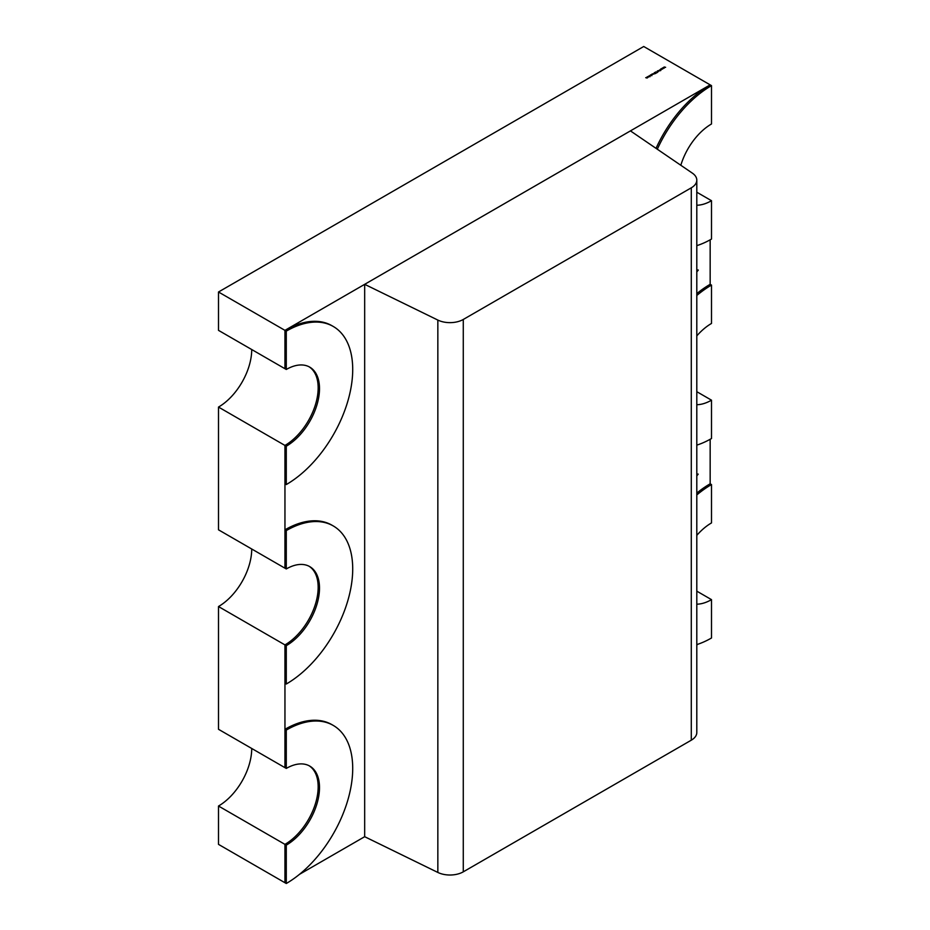 <?xml version="1.0" encoding="UTF-8"?>
<svg xmlns="http://www.w3.org/2000/svg" width="930" height="930" viewBox="0 0 930 930"><rect width="100%" height="100%" fill="white"/><g stroke="black" fill="none" stroke-linecap="round" stroke-linejoin="round"><path stroke-width="1.4" d="M691.292 740.187L691.292 187.814A18.798 10.846 0 0 0 696.803 180.141L696.803 732.515A18.798 10.846 180 0 1 691.292 740.187L463.28 871.84A18.798 10.846 180 0 1 437.844 872.445L364.676 836.698L299.495 874.328M437.844 872.445L437.844 320.071L364.676 284.324L364.676 836.698M691.292 187.814L463.28 319.467L463.28 871.84M364.676 284.324L630.435 130.886L692.35 173.131A18.798 10.846 0 0 1 696.803 180.141M437.844 320.071A18.798 10.846 0 0 0 463.28 319.467M286.277 684.027L286.277 645.676L284.952 644.909L284.952 683.259L286.277 684.027A93.965 54.254 120 0 0 347.657 601.233A93.965 54.254 120 0 0 333.254 525.938A93.965 54.254 120 0 0 286.277 530.588L284.952 529.821L284.952 568.183L218.504 529.821L218.504 407.073A46.977 27.121 120 0 0 251.728 349.541M333.254 525.938L331.929 525.171A93.965 54.254 120 0 0 284.952 529.821M286.277 530.588L286.277 568.951L284.952 568.183L284.952 445.435A46.977 27.121 120 0 0 315.456 404.643A46.977 27.121 120 0 0 309.097 366.792A46.977 27.121 120 0 1 315.456 404.643A46.977 27.121 120 0 1 284.952 445.435L284.952 483.798L286.277 484.565A93.965 54.254 120 0 0 347.657 401.76A93.965 54.254 120 0 0 333.254 326.465A93.965 54.254 120 0 0 286.277 331.127L284.952 330.359L284.952 368.71L218.504 330.359L218.504 291.997L643.723 46.5L710.16 84.863A93.965 54.254 120 0 0 656.034 148.358M286.277 645.676A46.977 27.121 120 0 0 316.967 604.268A46.977 27.121 120 0 0 309.771 566.626A46.977 27.121 120 0 0 286.277 568.951M218.504 606.546L284.952 644.909A46.977 27.121 120 0 0 315.456 604.105A46.977 27.121 120 0 0 309.097 566.254A46.977 27.121 120 0 1 315.456 604.105A46.977 27.121 120 0 1 284.952 644.909L284.952 767.657L218.504 729.294L218.504 606.546A46.977 27.121 120 0 0 251.728 549.002M286.277 845.138L286.277 883.5L284.952 882.733L284.952 844.37A46.977 27.121 120 0 0 315.456 803.578A46.977 27.121 120 0 0 309.097 765.727A46.977 27.121 120 0 1 315.456 803.578A46.977 27.121 120 0 1 284.952 844.37L286.277 845.138A46.977 27.121 120 0 0 316.967 803.741A46.977 27.121 120 0 0 309.771 766.099A46.977 27.121 120 0 0 286.277 768.424L284.952 767.657L284.952 729.294A93.965 54.254 120 0 1 331.929 724.644L333.254 725.412A93.965 54.254 120 0 0 286.277 730.062L284.952 729.294M286.277 883.5A93.965 54.254 120 0 0 347.657 800.695A93.965 54.254 120 0 0 333.254 725.412M286.277 730.062L286.277 768.424M218.504 407.073L286.277 446.202A46.977 27.121 120 0 0 316.967 404.806A46.977 27.121 120 0 0 309.771 367.152A46.977 27.121 120 0 0 286.277 369.477L284.952 368.71L284.952 330.359L218.504 291.997M286.277 446.202L286.277 484.565M333.254 326.465L331.929 325.698A93.965 54.254 120 0 0 284.952 330.359L710.16 84.863L711.496 85.63L711.496 123.981A46.977 27.121 120 0 0 680.83 165.273M286.277 331.127L286.277 369.477M696.803 473.94L698.221 474.126L696.803 475.893M696.803 269.851L698.302 270.06L696.803 271.932M698.267 644.106L696.803 644.955M710.16 439.286L710.16 483.798A93.965 54.254 120 0 0 696.803 493.086M710.16 239.812L710.16 284.324A93.965 54.254 120 0 0 696.803 293.613M218.504 806.019L284.952 844.37L284.952 882.733L218.504 844.37L218.504 806.019A46.977 27.121 120 0 0 251.728 748.476M696.803 404.701A46.977 27.121 120 0 0 711.496 400.179L696.803 391.693M711.496 400.179L711.496 438.53A93.965 54.254 120 0 1 696.803 445.121M696.803 535.366A46.977 27.121 120 0 1 711.496 522.927L711.496 484.565L710.16 483.798M696.803 205.228A46.977 27.121 120 0 0 711.496 200.706L696.803 192.219M711.496 200.706L711.496 239.068A93.965 54.254 120 0 1 696.803 245.648M696.803 335.893A46.977 27.121 120 0 1 711.496 323.454L711.496 285.092L710.16 284.324M648.884 76.411L647.885 76.992L648.884 76.585M652.802 74.435L651.825 74.133L652.802 74.435M654.046 73.621L654.488 72.621L655.813 73.389L654.046 73.621L654.069 73.028M655.697 71.924L657.65 72.331L655.697 71.924M658.173 70.645L659.591 70.796L658.254 71.017M662.73 67.855L664.125 68.169L662.369 68.39L662.648 69.029L662.079 68.239L663.113 68.448L662.753 67.89M664.229 66.995L665.624 67.309L663.869 67.518L664.148 68.169L663.578 67.367L664.613 67.576L664.253 66.983M661.23 68.727L662.625 69.041L660.87 69.25L661.149 69.901L660.579 69.099L661.614 69.308L661.253 68.762M659.172 70.668L659.882 69.797L659.289 70.227L660.579 70.68L659.882 70.18M657.359 70.959L658.452 71.447L657.126 71.668L657.882 71.657L657.359 70.959M654.72 72.482L656.801 72.819L654.72 72.482M652.721 73.784L654.15 73.935L652.802 74.168M651.244 75.411L650.326 75.016L651.837 74.714L651.244 75.551M650.07 75.888L648.815 76.132L650.07 75.714L650.035 76.33M649.931 76.376L649.965 75.795M649.163 75.807L648.977 76.446M647.036 76.923L647.698 77.678L645.711 77.69L647.594 77.597L647.036 76.923M647.838 77.376L647.885 76.795M646.931 78.108L646.757 77.516M696.803 604.175A46.977 27.121 120 0 0 711.496 599.641L696.803 591.154M711.496 599.641L711.496 638.003A93.965 54.254 120 0 1 696.803 644.583M655.557 73.54L654.488 72.621M654.046 74.005L654.069 73.238M654.162 73.679L655.022 73.644M651.837 75.097L651.825 75.679M650.942 74.784L651.721 74.784L650.93 75.365M650.07 76.097L650.035 76.713M648.001 76.481L648.768 76.923L648.001 77.051M696.803 269.921L698.302 270.06M711.496 285.092A93.965 54.254 120 0 0 696.803 295.484M711.496 85.63A93.965 54.254 120 0 0 657.312 149.23M711.496 484.565A93.965 54.254 120 0 0 696.803 494.946M696.803 473.998L698.221 474.126"/></g></svg>
